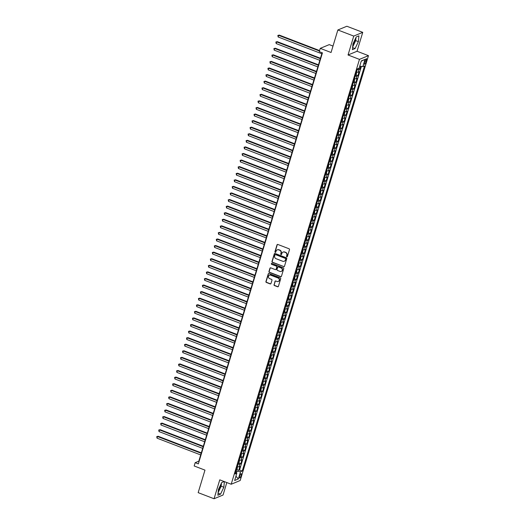 <?xml version="1.0" encoding="UTF-8"?>
<svg xmlns="http://www.w3.org/2000/svg" width="525" height="525" viewBox="0 0 525 525"><rect width="100%" height="100%" fill="white"/><g stroke="black" fill="none" stroke-linecap="round" stroke-linejoin="round"><path stroke-width="0.79" d="M286.84 256.804A0.486 0.453 -112.5 0 0 287.411 256.515L289.485 249.657A0.696 0.643 -112.5 0 0 289.052 248.771L277.83 244.46A0.696 0.643 -112.5 0 0 277.01 244.867L274.936 251.724A0.486 0.453 -112.5 0 0 275.559 252.341A0.486 0.453 -112.5 0 0 275.815 252.059L276.078 251.173A2.225 2.067 -112.5 0 1 278.696 249.874L279.635 250.235A2.225 2.067 -112.5 0 1 281.006 253.063L280.737 253.956A0.486 0.453 -112.5 0 0 281.361 254.573A0.486 0.453 -112.5 0 0 281.61 254.29L281.879 253.404A2.225 2.067 -112.5 0 1 284.498 252.105L285.436 252.459A2.225 2.067 -112.5 0 1 286.808 255.294L286.538 256.18A0.486 0.453 -112.5 0 0 286.84 256.804M283.146 252.066A2.225 2.067 -112.5 0 1 284.74 252L285.679 252.361A2.225 2.067 -112.5 0 1 287.05 255.196L286.781 256.082A0.486 0.453 -112.5 0 0 287.273 256.732M277.495 244.427A0.696 0.643 -112.5 0 0 277.252 244.768L275.185 251.626A0.486 0.453 -112.5 0 0 275.678 252.276M277.344 249.834A2.225 2.067 -112.5 0 1 278.946 249.775L279.877 250.13A2.225 2.067 -112.5 0 1 281.249 252.965L280.98 253.851A0.486 0.453 -112.5 0 0 281.479 254.5M218.269 491.092A5.526 1.542 111 0 0 220.362 486.524A5.526 1.542 111 0 0 220.854 484.332M241.178 475.499A2.271 0.63 111 0 0 241.211 473.701A2.271 0.63 111 0 0 239.623 476.142A2.271 0.63 111 0 0 239.584 477.94A2.271 0.63 111 0 0 241.178 475.499M355.379 38.758A5.526 1.542 -69 0 1 354.887 40.957A5.526 1.542 -69 0 1 352.793 45.517M274.004 284.668A0.696 0.643 -112.5 0 0 274.437 285.554L277.587 286.762A0.696 0.643 -112.5 0 0 278.401 286.355L280.704 278.742A0.696 0.643 -112.5 0 0 280.271 277.856L269.049 273.545A0.696 0.643 -112.5 0 0 268.229 273.952L265.932 281.564A0.696 0.643 -112.5 0 0 266.359 282.45L270.165 283.913A0.696 0.643 -112.5 0 0 270.979 283.507L271.963 280.245A0.696 0.643 -112.5 0 0 271.537 279.359L269.653 278.637A1.864 1.726 -112.5 0 1 269.456 275.192A1.864 1.726 -112.5 0 1 270.69 275.185L278.086 278.02A1.864 1.726 -112.5 0 1 278.276 281.466A1.864 1.726 -112.5 0 1 277.043 281.479L275.809 281A0.696 0.643 -112.5 0 0 274.988 281.407L274.247 284.57A0.696 0.643 -112.5 0 0 274.68 285.456L277.83 286.663A0.696 0.643 -112.5 0 0 278.165 286.696M353.745 36.081L348.036 54.987L357.033 51.26L362.742 32.353L353.745 36.081L337.857 29.977L331.058 52.5L320.257 48.353L319.266 51.64L322.442 52.861L198.338 463.903L195.162 462.683L194.171 465.97L204.973 470.124L198.168 492.647L214.056 498.75L223.053 495.023L226.813 482.554M348.036 54.987L359.467 59.378L231.197 484.234L219.765 479.843L214.056 498.75M283.644 266.687A0.696 0.643 -112.5 0 0 284.465 266.28L286.762 258.661A0.696 0.643 -112.5 0 0 286.335 257.782L275.107 253.463A0.696 0.643 -112.5 0 0 274.293 253.87L271.989 261.489A0.696 0.643 -112.5 0 0 272.423 262.375L283.887 266.588A0.696 0.643 -112.5 0 0 284.222 266.621M283.736 268.702L281.433 276.321A0.696 0.643 -112.5 0 1 280.613 276.728L269.391 272.416A0.696 0.643 -112.5 0 1 268.957 271.53L269.942 268.268A0.696 0.643 -112.5 0 1 270.762 267.862L275.317 269.614A0.696 0.643 -112.5 0 0 276.137 269.207L276.787 267.041A0.696 0.643 -112.5 0 0 276.36 266.155L271.622 264.338A0.486 0.453 -112.5 0 1 271.569 263.432A0.486 0.453 -112.5 0 1 271.891 263.432L283.303 267.816A0.696 0.643 -112.5 0 1 283.736 268.702M337.857 29.977L346.854 26.25L362.742 32.353M236.782 469.593L238.744 470.348L239.932 466.403L239.046 466.771L239.84 464.139A2.835 0.696 -163.2 0 1 238.114 464.087M238.763 463.017L240.726 463.772L241.92 459.828L241.034 460.195L241.828 457.564A2.835 0.696 -163.2 0 1 240.096 457.511M240.752 456.442L242.714 457.196L243.908 453.252L243.016 453.62L243.81 450.988A2.835 0.696 -163.2 0 1 242.084 450.929M242.74 449.866L244.702 450.621L245.89 446.67L245.004 447.038L245.798 444.413A2.835 0.696 -163.2 0 1 244.073 444.353M244.722 443.29L246.684 444.038L247.879 440.094L246.986 440.462L247.787 437.83A2.835 0.696 -163.2 0 1 246.054 437.778M246.711 436.708L248.673 437.463L249.861 433.519L248.975 433.886L249.769 431.255A2.835 0.696 -163.2 0 1 248.043 431.202M248.692 430.133L250.655 430.887L251.849 426.943L250.963 427.311L251.757 424.679A2.835 0.696 -163.2 0 1 250.025 424.627M250.681 423.557L252.643 424.312L253.831 420.367L252.945 420.735L253.739 418.103A2.835 0.696 -163.2 0 1 252.013 418.051M252.663 416.981L254.625 417.736L255.819 413.792L254.933 414.159L255.727 411.528A2.835 0.696 -163.2 0 1 253.995 411.469M254.651 410.406L256.613 411.16L257.808 407.21L256.915 407.577L257.709 404.952A2.835 0.696 -163.2 0 1 255.983 404.893M256.64 403.83L258.602 404.585L259.79 400.634L258.904 401.002L259.698 398.37A2.835 0.696 -163.2 0 1 257.972 398.317M258.622 397.248L260.584 398.002L261.778 394.058L260.886 394.426L261.686 391.794A2.835 0.696 -163.2 0 1 259.954 391.742M260.61 390.672L262.572 391.427L263.76 387.483L262.874 387.85L263.668 385.219A2.835 0.696 -163.2 0 1 261.942 385.166M262.592 384.097L264.554 384.851L265.748 380.907L264.863 381.275L265.657 378.643A2.835 0.696 -163.2 0 1 263.924 378.591M264.58 377.521L266.543 378.276L267.73 374.332L266.844 374.699L267.638 372.067A2.835 0.696 -163.2 0 1 265.912 372.008M266.562 370.945L268.524 371.7L269.719 367.749L268.833 368.117L269.627 365.492A2.835 0.696 -163.2 0 1 267.894 365.433M268.551 364.37L270.513 365.124L271.707 361.174L270.815 361.541L271.609 358.91A2.835 0.696 -163.2 0 1 269.883 358.857M270.539 357.788L272.501 358.542L273.689 354.598L272.803 354.966L273.597 352.334A2.835 0.696 -163.2 0 1 271.871 352.282M272.521 351.212L274.483 351.967L275.678 348.023L274.785 348.39L275.586 345.758A2.835 0.696 -163.2 0 1 273.853 345.706M274.509 344.636L276.472 345.391L277.659 341.447L276.773 341.814L277.567 339.183A2.835 0.696 -163.2 0 1 275.842 339.13M276.491 338.061L278.453 338.815L279.648 334.871L278.762 335.239L279.556 332.607A2.835 0.696 -163.2 0 1 277.823 332.548M278.48 331.485L280.442 332.24L281.63 328.289L280.744 328.657L281.538 326.032A2.835 0.696 -163.2 0 1 279.812 325.973M280.462 324.909L282.424 325.664L283.618 321.713L282.732 322.081L283.526 319.449A2.835 0.696 -163.2 0 1 281.794 319.397M282.45 318.327L284.412 319.082L285.607 315.138L284.714 315.505L285.508 312.874A2.835 0.696 -163.2 0 1 283.782 312.821M284.438 311.752L286.401 312.506L287.588 308.562L286.702 308.93L287.497 306.298A2.835 0.696 -163.2 0 1 285.771 306.246M286.42 305.176L288.382 305.931L289.577 301.987L288.684 302.354L289.478 299.723A2.835 0.696 -163.2 0 1 287.752 299.67M288.409 298.6L290.371 299.355L291.559 295.411L290.673 295.778L291.467 293.147A2.835 0.696 -163.2 0 1 289.741 293.088M290.391 292.025L292.353 292.779L293.547 288.829L292.661 289.196L293.455 286.571A2.835 0.696 -163.2 0 1 291.723 286.512M292.379 285.449L294.341 286.204L295.529 282.253L294.643 282.621L295.437 279.989A2.835 0.696 -163.2 0 1 293.711 279.937M294.361 278.867L296.323 279.622L297.517 275.678L296.632 276.045L297.426 273.413A2.835 0.696 -163.2 0 1 295.693 273.361M296.349 272.291L298.312 273.046L299.506 269.102L298.613 269.469L299.408 266.838A2.835 0.696 -163.2 0 1 297.682 266.785M298.338 265.716L300.3 266.47L301.488 262.526L300.602 262.894L301.396 260.262A2.835 0.696 -163.2 0 1 299.67 260.21M300.32 259.14L302.282 259.895L303.476 255.951L302.584 256.318L303.378 253.687A2.835 0.696 -163.2 0 1 301.652 253.627M302.308 252.564L304.27 253.319L305.458 249.368L304.572 249.736L305.366 247.111A2.835 0.696 -163.2 0 1 303.64 247.052M304.29 245.989L306.252 246.743L307.447 242.793L306.561 243.16L307.355 240.529A2.835 0.696 -163.2 0 1 305.622 240.476M306.278 239.413L308.241 240.161L309.428 236.217L308.543 236.585L309.337 233.953A2.835 0.696 -163.2 0 1 307.611 233.901M308.26 232.831L310.223 233.586L311.417 229.642L310.531 230.009L311.325 227.377A2.835 0.696 -163.2 0 1 309.592 227.325M310.249 226.255L312.211 227.01L313.405 223.066L312.513 223.433L313.307 220.802A2.835 0.696 -163.2 0 1 311.581 220.749M312.237 219.68L314.199 220.434L315.387 216.49L314.501 216.858L315.295 214.226A2.835 0.696 -163.2 0 1 313.569 214.167M314.219 213.104L316.181 213.859L317.376 209.908L316.483 210.276L317.277 207.651A2.835 0.696 -163.2 0 1 315.551 207.592M316.207 206.528L318.17 207.283L319.358 203.332L318.472 203.7L319.266 201.068A2.835 0.696 -163.2 0 1 317.54 201.016M318.189 199.953L320.152 200.701L321.346 196.757L320.46 197.124L321.254 194.493A2.835 0.696 -163.2 0 1 319.522 194.44M320.178 193.371L322.14 194.125L323.328 190.181L322.442 190.549L323.236 187.917A2.835 0.696 -163.2 0 1 321.51 187.865M322.16 186.795L324.122 187.55L325.316 183.606L324.43 183.973L325.224 181.342A2.835 0.696 -163.2 0 1 323.492 181.289M324.148 180.219L326.11 180.974L327.305 177.03L326.412 177.398L327.206 174.766A2.835 0.696 -163.2 0 1 325.48 174.707M326.137 173.644L328.099 174.398L329.287 170.448L328.401 170.815L329.195 168.19A2.835 0.696 -163.2 0 1 327.469 168.131M328.118 167.068L330.081 167.823L331.275 163.872L330.382 164.24L331.177 161.608A2.835 0.696 -163.2 0 1 329.451 161.556M330.107 160.493L332.069 161.241L333.257 157.297L332.371 157.664L333.165 155.032A2.835 0.696 -163.2 0 1 331.439 154.98M332.089 153.91L334.051 154.665L335.245 150.721L334.359 151.088L335.153 148.457A2.835 0.696 -163.2 0 1 333.421 148.404M334.077 147.335L336.039 148.089L337.227 144.145L336.341 144.513L337.135 141.881A2.835 0.696 -163.2 0 1 335.409 141.829M336.059 140.759L338.021 141.514L339.216 137.57L338.33 137.937L339.124 135.306A2.835 0.696 -163.2 0 1 337.391 135.247M338.048 134.183L340.01 134.938L341.204 130.987L340.312 131.355L341.106 128.73A2.835 0.696 -163.2 0 1 339.38 128.671M340.036 127.608L341.998 128.362L343.186 124.412L342.3 124.779L343.094 122.148A2.835 0.696 -163.2 0 1 341.368 122.095M342.018 121.032L343.98 121.78L345.174 117.836L344.282 118.204L345.076 115.572A2.835 0.696 -163.2 0 1 343.35 115.52M344.006 114.45L345.968 115.205L347.156 111.261L346.27 111.628L347.064 108.997A2.835 0.696 -163.2 0 1 345.338 108.944M345.988 107.874L347.95 108.629L349.145 104.685L348.259 105.053L349.053 102.421A2.835 0.696 -163.2 0 1 347.32 102.368M347.977 101.299L349.939 102.053L351.127 98.109L350.241 98.477L351.035 95.845A2.835 0.696 -163.2 0 1 349.309 95.786M349.958 94.723L351.921 95.478L353.115 91.527L352.229 91.901L353.023 89.27A2.835 0.696 -163.2 0 1 351.291 89.211M351.947 88.147L353.909 88.902L355.103 84.952L354.211 85.319L355.005 82.688A2.835 0.696 -163.2 0 1 353.279 82.635M353.935 81.572L355.898 82.32L357.085 78.376L356.199 78.743L356.993 76.112A2.835 0.696 -163.2 0 1 355.267 76.059M355.917 74.99L357.879 75.744L359.074 71.8L358.181 72.168A2.835 0.696 -163.2 0 1 356.455 72.115A1.877 0.459 -163.2 0 0 356.508 72.122M364.96 61.077L364.521 62.528A2.198 0.61 111 0 0 364.488 64.26A2.198 0.61 111 0 0 366.03 61.897L366.463 60.454A2.198 0.61 111 0 0 366.496 58.715A2.198 0.61 111 0 0 364.96 61.077M359.467 59.378L368.465 55.657L240.194 480.506L231.197 484.234M238.744 470.348L239.558 470.013L242.228 471.037L364.54 65.914L362.841 66.616L359.756 66.111M242.228 471.037L240.522 471.739L238.337 478.977L234.642 480.506L236.827 473.274L235.128 473.977L357.44 68.854L359.139 68.145L361.325 60.913L365.026 59.384L362.841 66.616M358.208 68.532L359.868 69.169L358.975 69.536A2.835 0.696 -163.2 0 1 357.249 69.484M357.879 75.744L356.993 76.112M355.898 82.32L355.005 82.688M353.909 88.902L353.023 89.27M351.921 95.478L351.035 95.845M349.939 102.053L349.053 102.421M347.95 108.629L347.064 108.997M345.968 115.205L345.076 115.572M343.98 121.78L343.094 122.148M341.998 128.362L341.106 128.73M340.01 134.938L339.124 135.306M338.021 141.514L337.135 141.881M336.039 148.089L335.153 148.457M334.051 154.665L333.165 155.032M332.069 161.241L331.177 161.608M330.081 167.823L329.195 168.19M328.099 174.398L327.206 174.766M326.11 180.974L325.224 181.342M324.122 187.55L323.236 187.917M322.14 194.125L321.254 194.493M320.152 200.701L319.266 201.068M318.17 207.283L317.277 207.651M316.181 213.859L315.295 214.226M314.199 220.434L313.307 220.802M312.211 227.01L311.325 227.377M310.223 233.586L309.337 233.953M308.241 240.161L307.355 240.529M306.252 246.743L305.366 247.111M304.27 253.319L303.378 253.687M302.282 259.895L301.396 260.262M300.3 266.47L299.408 266.838M298.312 273.046L297.426 273.413M296.323 279.622L295.437 279.989M294.341 286.204L293.455 286.571M292.353 292.779L291.467 293.147M290.371 299.355L289.478 299.723M288.382 305.931L287.497 306.298M286.401 312.506L285.508 312.874M284.412 319.082L283.526 319.449M282.424 325.664L281.538 326.032M280.442 332.24L279.556 332.607M278.453 338.815L277.567 339.183M276.472 345.391L275.586 345.758M274.483 351.967L273.597 352.334M272.501 358.542L271.609 358.91M270.513 365.124L269.627 365.492M268.524 371.7L267.638 372.067M266.543 378.276L265.657 378.643M264.554 384.851L263.668 385.219M262.572 391.427L261.686 391.794M260.584 398.002L259.698 398.37M258.602 404.585L257.709 404.952M256.613 411.16L255.727 411.528M254.625 417.736L253.739 418.103M252.643 424.312L251.757 424.679M250.655 430.887L249.769 431.255M248.673 437.463L247.787 437.83M246.684 444.038L245.798 444.413M244.702 450.621L243.81 450.988M242.714 457.196L241.828 457.564M240.726 463.772L239.84 464.139M239.558 470.013L361.417 66.386M359.868 69.169L360.741 66.275M236.467 472.959L237.011 471.168L236.079 470.813M333.001 46.069L329.254 44.625L320.257 48.353M357.033 51.26L368.465 55.657M322.12 52.743L198.811 461.173L195.162 462.683M354.473 78.691A2.835 0.696 16.8 0 0 356.199 78.743M352.538 85.28A1.877 0.459 -163.2 0 1 352.478 85.286A2.835 0.696 16.8 0 0 354.211 85.319M350.497 91.842A2.835 0.696 16.8 0 0 352.229 91.901M348.515 98.418A2.835 0.696 16.8 0 0 350.241 98.477M346.526 104.993A2.835 0.696 16.8 0 0 348.259 105.053M344.544 111.576A2.835 0.696 16.8 0 0 346.27 111.628M342.608 118.158A1.877 0.459 -163.2 0 1 342.549 118.171A2.835 0.696 16.8 0 0 344.282 118.204M340.574 124.727A2.835 0.696 16.8 0 0 342.3 124.779M338.638 131.316A1.877 0.459 -163.2 0 1 338.579 131.322A2.835 0.696 16.8 0 0 340.312 131.355M336.597 137.878A2.835 0.696 16.8 0 0 338.33 137.937M334.615 144.454A2.835 0.696 16.8 0 0 336.341 144.513M332.627 151.036A2.835 0.696 16.8 0 0 334.359 151.088M330.645 157.612A2.835 0.696 16.8 0 0 332.371 157.664M328.709 164.2A1.877 0.459 -163.2 0 1 328.65 164.207A2.835 0.696 16.8 0 0 330.382 164.24M326.675 170.763A2.835 0.696 16.8 0 0 328.401 170.815M324.739 177.352A1.877 0.459 -163.2 0 1 324.68 177.358A2.835 0.696 16.8 0 0 326.412 177.398M322.698 183.914A2.835 0.696 16.8 0 0 324.43 183.973M320.768 190.503A1.877 0.459 -163.2 0 1 320.709 190.516A2.835 0.696 16.8 0 0 322.442 190.549M318.728 197.072A2.835 0.696 16.8 0 0 320.46 197.124M316.746 203.648A2.835 0.696 16.8 0 0 318.472 203.7M314.757 210.223A2.835 0.696 16.8 0 0 316.483 210.276M312.775 216.799A2.835 0.696 16.8 0 0 314.501 216.858M310.787 223.374A2.835 0.696 16.8 0 0 312.513 223.433M308.798 229.957A2.835 0.696 16.8 0 0 310.531 230.009M306.817 236.532A2.835 0.696 16.8 0 0 308.543 236.585M304.828 243.108A2.835 0.696 16.8 0 0 306.561 243.16M302.846 249.683A2.835 0.696 16.8 0 0 304.572 249.736M300.91 256.272A1.877 0.459 -163.2 0 1 300.851 256.279A2.835 0.696 16.8 0 0 302.584 256.318M298.876 262.835A2.835 0.696 16.8 0 0 300.602 262.894M296.94 269.423A1.877 0.459 -163.2 0 1 296.881 269.437A2.835 0.696 16.8 0 0 298.613 269.469M294.899 275.993A2.835 0.696 16.8 0 0 296.632 276.045M292.97 282.581A1.877 0.459 -163.2 0 1 292.911 282.588A2.835 0.696 16.8 0 0 294.643 282.621M290.929 289.144A2.835 0.696 16.8 0 0 292.661 289.196M288.947 295.719A2.835 0.696 16.8 0 0 290.673 295.778M286.958 302.295A2.835 0.696 16.8 0 0 288.684 302.354M284.977 308.877A2.835 0.696 16.8 0 0 286.702 308.93M283.041 315.459A1.877 0.459 -163.2 0 1 282.982 315.473A2.835 0.696 16.8 0 0 284.714 315.505M281 322.028A2.835 0.696 16.8 0 0 282.732 322.081M279.07 328.617A1.877 0.459 -163.2 0 1 279.011 328.624A2.835 0.696 16.8 0 0 280.744 328.657M277.029 335.18A2.835 0.696 16.8 0 0 278.762 335.239M275.048 341.755A2.835 0.696 16.8 0 0 276.773 341.814M273.059 348.337A2.835 0.696 16.8 0 0 274.785 348.39M271.077 354.913A2.835 0.696 16.8 0 0 272.803 354.966M269.141 361.495A1.877 0.459 -163.2 0 1 269.082 361.508A2.835 0.696 16.8 0 0 270.815 361.541M267.1 368.064A2.835 0.696 16.8 0 0 268.833 368.117M265.171 374.653A1.877 0.459 -163.2 0 1 265.112 374.66A2.835 0.696 16.8 0 0 266.844 374.699M263.13 381.216A2.835 0.696 16.8 0 0 264.863 381.275M261.201 387.804A1.877 0.459 -163.2 0 1 261.142 387.817A2.835 0.696 16.8 0 0 262.874 387.85M259.16 394.373A2.835 0.696 16.8 0 0 260.886 394.426M257.178 400.949A2.835 0.696 16.8 0 0 258.904 401.002M255.242 407.538A1.877 0.459 -163.2 0 1 255.183 407.544A2.835 0.696 16.8 0 0 256.915 407.577M253.201 414.1A2.835 0.696 16.8 0 0 254.933 414.159M251.272 420.689A1.877 0.459 -163.2 0 1 251.213 420.702A2.835 0.696 16.8 0 0 252.945 420.735M249.231 427.258A2.835 0.696 16.8 0 0 250.963 427.311M247.301 433.84A1.877 0.459 -163.2 0 1 247.242 433.853A2.835 0.696 16.8 0 0 248.975 433.886M245.26 440.409A2.835 0.696 16.8 0 0 246.986 440.462M243.278 446.985A2.835 0.696 16.8 0 0 245.004 447.038M241.29 453.561A2.835 0.696 16.8 0 0 243.016 453.62M239.302 460.136A2.835 0.696 16.8 0 0 241.034 460.195M236.827 473.274L235.653 472.238M237.32 466.718A2.835 0.696 16.8 0 0 239.046 466.771M237.011 471.168L240.522 471.739M361.246 61.189L365.026 59.384M238.337 478.977L235.955 476.168M352.951 43.89L352.387 49.672L355.097 48.549L358.372 41.646L358.929 35.858L356.219 36.98L352.951 43.89M224.162 481.53L221.694 482.554L218.426 489.458L217.862 495.246L220.572 494.123L223.84 487.213L224.385 481.615M352.642 47.079L355.701 40.615L356.009 37.426M355.701 40.615L358.372 41.646M352.59 47.585L355.097 48.549M218.111 492.653L221.176 486.189L221.484 483M218.065 493.159L220.572 494.123M221.176 486.189L223.84 487.213M274.778 253.431A0.696 0.643 -112.5 0 0 274.536 253.772L272.232 261.391A0.696 0.643 -112.5 0 0 272.665 262.277L283.887 266.588M285.679 259.042A0.486 0.453 -112.5 0 0 285.377 258.418L275.52 254.632A0.486 0.453 -112.5 0 0 274.949 254.92L274.667 255.852A2.225 2.067 -112.5 0 0 276.038 258.687L282.772 261.273A2.225 2.067 -112.5 0 0 285.397 259.973L285.922 258.937A0.486 0.453 -112.5 0 0 285.62 258.32L285.377 258.418M275.33 254.605A0.486 0.453 -112.5 0 1 275.763 254.533L285.62 258.32M284.373 261.207A2.225 2.067 -112.5 0 0 285.639 259.875L285.397 259.973M285.922 258.937L285.639 259.875M270.428 267.829A0.696 0.643 -112.5 0 0 270.185 268.17L269.2 271.425A0.696 0.643 -112.5 0 0 269.633 272.311L280.855 276.623A0.696 0.643 -112.5 0 0 281.19 276.662M275.894 269.542A0.696 0.643 -112.5 0 0 276.38 269.102L277.029 266.943A0.696 0.643 -112.5 0 0 276.603 266.057L271.622 264.338M271.701 263.406A0.486 0.453 -112.5 0 0 271.865 264.233M280.042 271.425A1.864 1.726 -112.5 0 0 282.306 269.686A1.864 1.726 -112.5 0 0 281.085 267.973L278.48 266.969A0.696 0.643 -112.5 0 0 277.659 267.376L277.01 269.542A0.696 0.643 -112.5 0 0 277.436 270.428L280.042 271.425M281.393 271.359A1.864 1.726 -112.5 0 0 281.328 267.868L281.085 267.973M278.145 266.936A0.696 0.643 -112.5 0 1 278.723 266.871L281.328 267.868M275.474 280.967A0.696 0.643 -112.5 0 0 275.231 281.308L274.247 284.57M278.394 281.413A1.864 1.726 -112.5 0 0 278.329 277.922L278.086 278.02M269.581 275.146A1.864 1.726 -112.5 0 1 270.939 275.08L278.329 277.922M268.715 273.512A0.696 0.643 -112.5 0 0 268.472 273.847L266.175 281.466A0.696 0.643 -112.5 0 0 266.602 282.352L270.408 283.815A0.696 0.643 -112.5 0 0 270.743 283.848M319.587 50.577L279.254 35.083L278.644 35.333L278.152 36.98L321.818 53.753M319.456 51.01L278.644 35.333L277.856 35.438L279.254 35.083M278.152 36.98L277.856 35.438M356.626 72.148L356.285 74.53L355.602 75.39A1.877 0.459 -163.2 0 1 355.458 75.423M320.46 58.249L277.272 41.659L276.662 41.915L276.163 43.555L319.83 60.329M355.72 74.183L355.957 73.395M320.329 58.688L276.662 41.915L275.868 42.013L277.272 41.659M276.163 43.555L275.868 42.013M354.637 78.724L354.303 81.106L353.614 81.966A1.877 0.459 -163.2 0 1 353.469 81.998M318.472 64.831L275.284 48.234L274.673 48.49L274.181 50.131L317.848 66.905M353.732 80.758L353.975 79.971M318.34 65.264L274.673 48.49L273.886 48.589L275.284 48.234M274.181 50.131L273.886 48.589M352.656 85.299L352.314 87.682L351.632 88.541A1.877 0.459 -163.2 0 1 351.488 88.574M316.49 71.407L273.295 54.817L272.692 55.066L272.193 56.713L315.86 73.487M351.75 87.334L351.986 86.546M316.358 71.84L272.692 55.066L271.897 55.164L273.295 54.817M272.193 56.713L271.897 55.164M350.667 91.875L350.333 94.257L349.643 95.117A1.877 0.459 -163.2 0 1 349.499 95.15M314.501 77.982L271.313 61.392L270.703 61.642L270.211 63.289L313.871 80.062M349.762 93.916L349.998 93.122M314.37 78.415L270.703 61.642L269.909 61.74L271.313 61.392M270.211 63.289L269.909 61.74M347.675 101.673L348.652 98.444L348.941 98.864L348.344 100.833L347.662 101.693A1.877 0.459 -163.2 0 1 347.517 101.732M312.519 84.558L269.325 67.968L268.721 68.217L268.223 69.864L311.889 86.638M347.78 100.492L348.016 99.704M312.382 84.991L268.721 68.217L267.927 68.322L269.325 67.968M268.223 69.864L267.927 68.322M346.697 105.026L346.362 107.415L345.673 108.268A1.877 0.459 -163.2 0 1 345.529 108.307M310.531 91.133L267.343 74.543L266.733 74.793L266.234 76.44L309.901 93.214M345.791 107.067L346.027 106.28M310.4 91.573L266.733 74.793L265.939 74.898L267.343 74.543M266.234 76.44L265.939 74.898M343.704 114.824L344.682 111.602L344.971 112.015L344.374 113.991L343.691 114.85A1.877 0.459 -163.2 0 1 343.54 114.883M308.543 97.709L265.355 81.119L264.744 81.375L264.252 83.016L307.919 99.789M343.803 113.643L344.046 112.855M308.411 98.149L264.744 81.375L263.957 81.473L265.355 81.119M264.252 83.016L263.957 81.473M342.727 118.184L342.385 120.566L341.703 121.426A1.877 0.459 -163.2 0 1 341.558 121.459M306.561 104.291L263.373 87.695L262.762 87.951L262.264 89.591L305.931 106.365M341.821 120.218L342.057 119.431M306.429 104.724L262.762 87.951L261.968 88.049L263.373 87.695M262.264 89.591L261.968 88.049M339.734 127.982L340.712 124.753L341.001 125.167L340.403 127.142L339.714 128.002A1.877 0.459 -163.2 0 1 339.57 128.034M304.572 110.867L261.384 94.277L260.774 94.526L260.282 96.167L303.949 112.947M339.833 126.794L340.075 126.007M304.441 111.3L260.774 94.526L259.987 94.625L261.384 94.277M260.282 96.167L259.987 94.625M338.756 131.335L338.415 133.718L337.752 134.558A1.877 0.459 -163.2 0 1 337.588 134.61M302.59 117.443L259.396 100.853L258.792 101.102L258.293 102.749L301.96 119.523M337.851 133.376L338.087 132.582M302.459 117.876L258.792 101.102L257.998 101.2L259.396 100.853M258.293 102.749L257.998 101.2M336.768 137.911L336.433 140.293L335.744 141.153A1.877 0.459 -163.2 0 1 335.6 141.192M300.602 124.018L257.414 107.428L256.804 107.678L256.312 109.325L299.972 126.098M335.862 139.952L336.098 139.164M300.471 124.451L256.804 107.678L256.01 107.782L257.414 107.428M256.312 109.325L256.01 107.782M334.779 144.487L334.445 146.875L333.775 147.709A1.877 0.459 -163.2 0 1 333.618 147.768M298.62 130.594L255.426 114.004L254.822 114.253L254.323 115.9L297.99 132.674M333.88 146.528L334.117 145.74M298.482 131.033L254.822 114.253L254.028 114.358L255.426 114.004M254.323 115.9L254.028 114.358M332.798 151.062L332.463 153.451L331.774 154.311A1.877 0.459 -163.2 0 1 331.629 154.343M296.632 137.169L253.444 120.579L252.833 120.835L252.335 122.476L296.002 139.25M331.892 153.103L332.128 152.316M296.5 137.609L252.833 120.835L252.039 120.934L253.444 120.579M252.335 122.476L252.039 120.934M330.809 157.644L330.474 160.027L329.792 160.886A1.877 0.459 -163.2 0 1 329.641 160.919M294.643 143.752L251.455 127.155L250.845 127.411L250.353 129.052L294.02 145.825M329.903 159.679L330.146 158.891M294.512 144.185L250.845 127.411L250.058 127.509L251.455 127.155M250.353 129.052L250.058 127.509M328.827 164.22L328.486 166.602L327.803 167.462A1.877 0.459 -163.2 0 1 327.659 167.495M292.661 150.327L249.473 133.737L248.863 133.987L248.364 135.627L292.031 152.407M327.922 166.254L328.158 165.467M292.53 150.76L248.863 133.987L248.069 134.085L249.473 133.737M248.364 135.627L248.069 134.085M326.839 170.796L326.504 173.178L325.815 174.037A1.877 0.459 -163.2 0 1 325.671 174.07M290.673 156.903L247.485 140.313L246.875 140.562L246.382 142.209L290.049 158.983M325.933 172.837L326.176 172.043M290.542 157.336L246.875 140.562L246.087 140.661L247.485 140.313M246.382 142.209L246.087 140.661M324.857 177.371L324.516 179.753L323.833 180.613A1.877 0.459 -163.2 0 1 323.689 180.652M288.691 163.478L245.497 146.888L244.893 147.138L244.394 148.785L288.061 165.559M323.951 179.412L324.188 178.625M288.56 163.912L244.893 147.138L244.099 147.243L245.497 146.888M244.394 148.785L244.099 147.243M322.868 183.947L322.534 186.336L321.845 187.189A1.877 0.459 -163.2 0 1 321.7 187.228M286.702 170.054L243.515 153.464L242.904 153.713L242.412 155.361L286.072 172.134M321.963 185.988L322.199 185.2M286.571 170.487L242.904 153.713L242.11 153.818L243.515 153.464M242.412 155.361L242.11 153.818M320.88 190.523L320.545 192.911L319.863 193.771A1.877 0.459 -163.2 0 1 319.718 193.804M284.721 176.63L241.526 160.04L240.923 160.296L240.424 161.936L284.091 178.71M319.981 192.563L320.217 191.776M284.583 177.069L240.923 160.296L240.128 160.394L241.526 160.04M240.424 161.936L240.128 160.394M318.898 197.105L318.563 199.487L317.874 200.347A1.877 0.459 -163.2 0 1 317.73 200.379M282.732 183.212L239.544 166.615L238.934 166.871L238.435 168.512L282.102 185.286M317.993 199.139L318.229 198.352M282.601 183.645L238.934 166.871L238.14 166.97L239.544 166.615M238.435 168.512L238.14 166.97M316.91 203.68L316.575 206.062L315.892 206.922A1.877 0.459 -163.2 0 1 315.742 206.955M280.744 189.787L237.556 173.198L236.946 173.447L236.453 175.088L280.12 191.868M316.004 205.715L316.247 204.927M280.613 190.221L236.946 173.447L236.158 173.545L237.556 173.198M236.453 175.088L236.158 173.545M314.928 210.256L314.587 212.638L313.904 213.498A1.877 0.459 -163.2 0 1 313.76 213.531M278.762 196.363L235.574 179.773L234.964 180.023L234.465 181.67L278.132 198.443M314.022 212.297L314.258 211.503M278.631 196.796L234.964 180.023L234.17 180.121L235.574 179.773M234.465 181.67L234.17 180.121M312.939 216.832L312.605 219.214L311.916 220.073A1.877 0.459 -163.2 0 1 311.771 220.113M276.773 202.939L233.586 186.349L232.975 186.598L232.483 188.245L276.15 205.019M312.034 218.873L312.277 218.078M276.642 203.372L232.975 186.598L232.188 186.703L233.586 186.349M232.483 188.245L232.188 186.703M310.957 223.407L310.616 225.796L309.953 226.629A1.877 0.459 -163.2 0 1 309.789 226.688M274.792 209.514L231.597 192.924L230.993 193.174L230.495 194.821L274.162 211.595M310.052 225.448L310.288 224.661M274.66 209.948L230.993 193.174L230.199 193.279L231.597 192.924M230.495 194.821L230.199 193.279M308.969 229.983L308.634 232.372L307.945 233.231A1.877 0.459 -163.2 0 1 307.801 233.264M272.803 216.09L229.615 199.5L229.005 199.756L228.513 201.397L272.173 218.17M308.063 232.024L308.3 231.236M272.672 216.53L229.005 199.756L228.211 199.854L229.615 199.5M228.513 201.397L228.211 199.854M306.981 236.565L306.646 238.947L305.977 239.781A1.877 0.459 -163.2 0 1 305.819 239.84M270.821 222.672L227.627 206.076L227.023 206.332L226.524 207.972L270.191 224.746M306.082 238.599L306.318 237.812M270.683 223.105L227.023 206.332L226.229 206.43L227.627 206.076M226.524 207.972L226.229 206.43M304.999 243.141L304.664 245.523L303.975 246.382A1.877 0.459 -163.2 0 1 303.831 246.415M268.833 229.248L225.645 212.658L225.035 212.907L224.536 214.548L268.203 231.328M304.093 245.175L304.329 244.387M268.702 229.681L225.035 212.907L224.241 213.006L225.645 212.658M224.536 214.548L224.241 213.006M303.01 249.716L302.676 252.098L302.006 252.938A1.877 0.459 -163.2 0 1 301.842 252.991M266.844 235.823L223.657 219.233L223.046 219.483L222.554 221.13L266.221 237.904M302.105 251.757L302.348 250.963M266.713 236.257L223.046 219.483L222.259 219.581L223.657 219.233M222.554 221.13L222.259 219.581M301.028 256.292L300.687 258.674L300.005 259.534A1.877 0.459 -163.2 0 1 299.86 259.573M264.863 242.399L221.675 225.809L221.064 226.058L220.566 227.706L264.233 244.479M300.123 258.333L300.359 257.539M264.731 242.832L221.064 226.058L220.27 226.163L221.675 225.809M220.566 227.706L220.27 226.163M299.04 262.868L298.705 265.25L298.016 266.109A1.877 0.459 -163.2 0 1 297.872 266.149M262.874 248.975L219.686 232.385L219.076 232.634L218.584 234.281L262.251 251.055M298.134 264.908L298.377 264.121M262.743 249.408L219.076 232.634L218.288 232.739L219.686 232.385M218.584 234.281L218.288 232.739M297.058 269.443L296.717 271.832L296.034 272.692A1.877 0.459 -163.2 0 1 295.89 272.724M260.892 255.55L217.698 238.96L217.094 239.216L216.595 240.857L260.262 257.631M296.152 271.484L296.389 270.697M260.761 255.99L217.094 239.216L216.3 239.315L217.698 238.96M216.595 240.857L216.3 239.315M295.07 276.025L294.735 278.408L294.046 279.267A1.877 0.459 -163.2 0 1 293.902 279.3M258.904 262.132L215.716 245.536L215.106 245.792L214.613 247.433L258.274 264.206M294.164 278.06L294.4 277.272M258.772 262.566L215.106 245.792L214.312 245.89L215.716 245.536M214.613 247.433L214.312 245.89M293.081 282.601L292.747 284.983L292.077 285.823A1.877 0.459 -163.2 0 1 291.92 285.876M256.922 268.708L213.727 252.118L213.124 252.368L212.625 254.008L256.292 270.782M292.182 284.635L292.418 283.848M256.784 269.141L213.124 252.368L212.33 252.466L213.727 252.118M212.625 254.008L212.33 252.466M291.099 289.177L290.765 291.559L290.076 292.418A1.877 0.459 -163.2 0 1 289.931 292.451M254.933 275.284L211.746 258.694L211.135 258.943L210.637 260.59L254.303 277.364M290.194 291.217L290.43 290.423M254.802 275.717L211.135 258.943L210.341 259.042L211.746 258.694M210.637 260.59L210.341 259.042M289.111 295.752L288.776 298.134L288.107 298.974A1.877 0.459 -163.2 0 1 287.943 299.027M252.945 281.859L209.757 265.269L209.147 265.519L208.655 267.166L252.322 283.94M288.205 297.793L288.448 296.999M252.814 282.293L209.147 265.519L208.359 265.624L209.757 265.269M208.655 267.166L208.359 265.624M287.129 302.328L286.788 304.71L286.105 305.57A1.877 0.459 -163.2 0 1 285.961 305.609M250.963 288.435L207.775 271.845L207.165 272.094L206.666 273.742L250.333 290.515M286.223 304.369L286.46 303.581M250.832 288.868L207.165 272.094L206.371 272.199L207.775 271.845M206.666 273.742L206.371 272.199M285.141 308.903L284.806 311.292L284.117 312.152A1.877 0.459 -163.2 0 1 283.973 312.185M248.975 295.011L205.787 278.421L205.177 278.677L204.684 280.317L248.351 297.091M284.235 310.944L284.478 310.157M248.843 295.45L205.177 278.677L204.389 278.775L205.787 278.421M204.684 280.317L204.389 278.775M283.159 315.486L282.817 317.868L282.135 318.728A1.877 0.459 -163.2 0 1 281.991 318.76M246.993 301.593L203.798 284.996L203.195 285.252L202.696 286.893L246.363 303.667M282.253 317.52L282.489 316.733M246.862 302.026L203.195 285.252L202.401 285.351L203.798 284.996M202.696 286.893L202.401 285.351M281.17 322.061L280.836 324.443L280.147 325.303A1.877 0.459 -163.2 0 1 280.002 325.336M245.004 308.168L201.817 291.578L201.206 291.828L200.714 293.468L244.374 310.242M280.265 324.096L280.501 323.308M244.873 308.602L201.206 291.828L200.412 291.926L201.817 291.578M200.714 293.468L200.412 291.926M279.182 328.637L278.847 331.019L278.165 331.879A1.877 0.459 -163.2 0 1 278.02 331.912M243.023 314.744L199.828 298.154L199.224 298.403L198.726 300.051L242.393 316.824M278.283 330.678L278.519 329.884M242.885 315.177L199.224 298.403L198.43 298.502L199.828 298.154M198.726 300.051L198.43 298.502M277.2 335.213L276.865 337.595L276.176 338.454A1.877 0.459 -163.2 0 1 276.032 338.487M241.034 321.32L197.846 304.73L197.236 304.979L196.737 306.626L240.404 323.4M276.294 337.253L276.531 336.459M240.903 321.753L197.236 304.979L196.442 305.084L197.846 304.73M196.737 306.626L196.442 305.084M274.207 345.01L275.185 341.782L275.474 342.202L274.877 344.17L274.194 345.03A1.877 0.459 -163.2 0 1 274.043 345.069M239.046 327.895L195.858 311.305L195.248 311.555L194.755 313.202L238.422 329.976M274.306 343.829L274.549 343.042M238.914 328.328L195.248 311.555L194.46 311.66L195.858 311.305M194.755 313.202L194.46 311.66M273.23 348.364L272.888 350.752L272.206 351.612A1.877 0.459 -163.2 0 1 272.062 351.645M237.064 334.471L193.876 317.881L193.266 318.137L192.767 319.777L236.434 336.551M272.324 350.405L272.56 349.617M236.933 334.911L193.266 318.137L192.472 318.235L193.876 317.881M192.767 319.777L192.472 318.235M270.237 358.162L271.215 354.939L271.504 355.353L270.907 357.328L270.217 358.188A1.877 0.459 -163.2 0 1 270.073 358.221M235.075 341.047L191.887 324.457L191.277 324.713L190.785 326.353L234.452 343.127M270.336 356.98L270.578 356.193M234.944 341.486L191.277 324.713L190.49 324.811L191.887 324.457M190.785 326.353L190.49 324.811M269.259 361.522L268.918 363.904L268.236 364.763A1.877 0.459 -163.2 0 1 268.091 364.796M233.093 347.629L189.899 331.032L189.295 331.288L188.797 332.929L232.463 349.702M268.354 363.556L268.59 362.768M232.962 348.062L189.295 331.288L188.501 331.387L189.899 331.032M188.797 332.929L188.501 331.387M267.271 368.097L266.936 370.479L266.247 371.339A1.877 0.459 -163.2 0 1 266.103 371.372M231.105 354.204L187.917 337.614L187.307 337.864L186.815 339.511L230.475 356.285M266.365 370.138L266.602 369.344M230.974 354.637L187.307 337.864L186.513 337.962L187.917 337.614M186.815 339.511L186.513 337.962M265.283 374.673L264.948 377.055L264.278 377.895A1.877 0.459 -163.2 0 1 264.121 377.947M229.123 360.78L185.929 344.19L185.325 344.439L184.826 346.087L228.493 362.86M264.383 376.714L264.62 375.92M228.992 361.213L185.325 344.439L184.531 344.538L185.929 344.19M184.826 346.087L184.531 344.538M263.301 381.248L262.966 383.631L262.277 384.49A1.877 0.459 -163.2 0 1 262.132 384.53M227.135 367.356L183.947 350.766L183.337 351.015L182.838 352.662L226.505 369.436M262.395 383.289L262.631 382.502M227.003 367.789L183.337 351.015L182.543 351.12L183.947 350.766M182.838 352.662L182.543 351.12M261.312 387.824L260.978 390.213L260.308 391.046A1.877 0.459 -163.2 0 1 260.144 391.105M225.146 373.931L181.958 357.341L181.348 357.597L180.856 359.238L224.523 376.012M260.407 389.865L260.649 389.077M225.015 374.371L181.348 357.597L180.561 357.696L181.958 357.341M180.856 359.238L180.561 357.696M259.33 394.406L258.989 396.788L258.307 397.648A1.877 0.459 -163.2 0 1 258.162 397.681M223.164 380.507L179.977 363.917L179.366 364.173L178.868 365.813L222.534 382.587M258.425 396.441L258.661 395.653M223.033 380.947L179.366 364.173L178.572 364.271L179.977 363.917M178.868 365.813L178.572 364.271M257.342 400.982L257.007 403.364L256.338 404.204A1.877 0.459 -163.2 0 1 256.174 404.257M221.176 387.089L177.988 370.492L177.378 370.748L176.886 372.389L220.552 389.163M256.436 403.016L256.679 402.229M221.045 387.522L177.378 370.748L176.59 370.847L177.988 370.492M176.886 372.389L176.59 370.847M255.36 407.558L255.019 409.94L254.336 410.799A1.877 0.459 -163.2 0 1 254.192 410.832M219.194 393.665L176 377.075L175.396 377.324L174.897 378.971L218.564 395.745M254.454 409.598L254.691 408.804M219.063 394.098L175.396 377.324L174.602 377.423L176 377.075M174.897 378.971L174.602 377.423M253.372 414.133L253.037 416.515L252.348 417.375A1.877 0.459 -163.2 0 1 252.203 417.408M217.206 400.24L174.018 383.65L173.407 383.9L172.915 385.547L216.576 402.321M252.466 416.174L252.702 415.38M217.074 400.673L173.407 383.9L172.613 383.998L174.018 383.65M172.915 385.547L172.613 383.998M251.383 420.709L251.048 423.091L250.366 423.951A1.877 0.459 -163.2 0 1 250.222 423.99M215.224 406.816L172.029 390.226L171.426 390.475L170.927 392.123L214.594 408.896M250.484 422.75L250.72 421.962M215.093 407.249L171.426 390.475L170.632 390.58L172.029 390.226M170.927 392.123L170.632 390.58M249.401 427.284L249.067 429.673L248.377 430.526A1.877 0.459 -163.2 0 1 248.233 430.566M213.235 413.392L170.048 396.802L169.437 397.058L168.938 398.698L212.605 415.472M248.496 429.325L248.732 428.538M213.104 413.831L169.437 397.058L168.643 397.156L170.048 396.802M168.938 398.698L168.643 397.156M247.413 433.867L247.078 436.249L246.396 437.108A1.877 0.459 -163.2 0 1 246.245 437.141M211.247 419.967L168.059 403.377L167.449 403.633L166.957 405.274L210.623 422.048M246.507 435.901L246.75 435.113M211.116 420.407L167.449 403.633L166.661 403.732L168.059 403.377M166.957 405.274L166.661 403.732M245.431 440.442L245.09 442.824L244.407 443.684A1.877 0.459 -163.2 0 1 244.263 443.717M209.265 426.549L166.077 409.953L165.467 410.209L164.968 411.849L208.635 428.623M244.525 442.477L244.762 441.689M209.134 426.983L165.467 410.209L164.673 410.307L166.077 409.953M164.968 411.849L164.673 410.307M243.442 447.018L243.108 449.4L242.419 450.26A1.877 0.459 -163.2 0 1 242.274 450.292M207.277 433.125L164.089 416.535L163.478 416.784L162.986 418.432L206.653 435.205M242.537 449.059L242.78 448.265M207.145 433.558L163.478 416.784L162.691 416.883L164.089 416.535M162.986 418.432L162.691 416.883M241.461 453.593L241.119 455.976L240.437 456.835A1.877 0.459 -163.2 0 1 240.293 456.868M205.295 439.701L162.1 423.111L161.497 423.36L160.998 425.007L204.665 441.781M240.555 455.634L240.791 454.84M205.163 440.134L161.497 423.36L160.702 423.458L162.1 423.111M160.998 425.007L160.702 423.458M239.472 460.169L239.137 462.551L238.448 463.411A1.877 0.459 -163.2 0 1 238.304 463.45M203.306 446.276L160.118 429.686L159.508 429.936L159.016 431.583L202.676 448.357M238.567 462.21L238.803 461.423M203.175 446.709L159.508 429.936L158.714 430.041L160.118 429.686M159.016 431.583L158.714 430.041M237.484 466.745L237.149 469.133L236.48 469.967A1.877 0.459 -163.2 0 1 236.322 470.026M201.324 452.852L158.13 436.262L157.526 436.518L157.028 438.158L200.694 454.932M236.585 468.786L236.821 467.998M201.193 453.292L157.526 436.518L156.732 436.616L158.13 436.262M157.028 438.158L156.732 436.616M358.181 72.168L358.975 69.536M365.361 60.027L366.463 60.454M364.849 61.445L366.03 61.897M355.622 75.364L356.593 72.142M353.633 81.946L354.611 78.717M351.652 88.522L352.623 85.293M349.663 95.097L350.634 91.868M345.693 108.248L346.664 105.026M341.723 121.406L342.694 118.178M337.752 134.558L338.723 131.329M335.764 141.133L336.735 137.904M333.775 147.709L334.753 144.48M331.793 154.284L332.765 151.062M329.805 160.86L330.783 157.638M327.823 167.442L328.794 164.213M325.835 174.018L326.812 170.789M323.853 180.593L324.824 177.365M321.864 187.169L322.836 183.94M319.876 193.745L320.854 190.523M317.894 200.32L318.865 197.098M315.906 206.902L316.883 203.674M313.924 213.478L314.895 210.249M311.935 220.054L312.913 216.825M309.953 226.629L310.925 223.401M307.965 233.205L308.936 229.983M305.977 239.781L306.954 236.558M303.995 246.363L304.966 243.134M302.006 252.938L302.984 249.71M300.024 259.514L300.996 256.285M298.036 266.09L299.014 262.861M296.054 272.665L297.025 269.443M294.066 279.241L295.037 276.019M292.077 285.823L293.055 282.594M290.095 292.399L291.067 289.17M288.107 298.974L289.085 295.746M286.125 305.55L287.096 302.321M284.137 312.126L285.114 308.903M282.155 318.701L283.126 315.479M280.166 325.283L281.137 322.055M278.178 331.859L279.156 328.63M276.196 338.435L277.167 335.206M272.226 351.586L273.197 348.364M268.255 364.744L269.227 361.515M266.267 371.319L267.238 368.091M264.278 377.895L265.256 374.666M262.297 384.471L263.268 381.242M260.308 391.046L261.286 387.824M258.326 397.622L259.298 394.4M256.338 404.204L257.316 400.975M254.356 410.78L255.327 407.551M252.368 417.355L253.339 414.127M250.379 423.931L251.357 420.702M248.397 430.507L249.368 427.284M246.409 437.082L247.387 433.86M244.427 443.664L245.398 440.436M242.438 450.24L243.416 447.011M240.457 456.816L241.428 453.587M238.468 463.391L239.439 460.163M236.48 469.967L237.457 466.745"/></g></svg>
